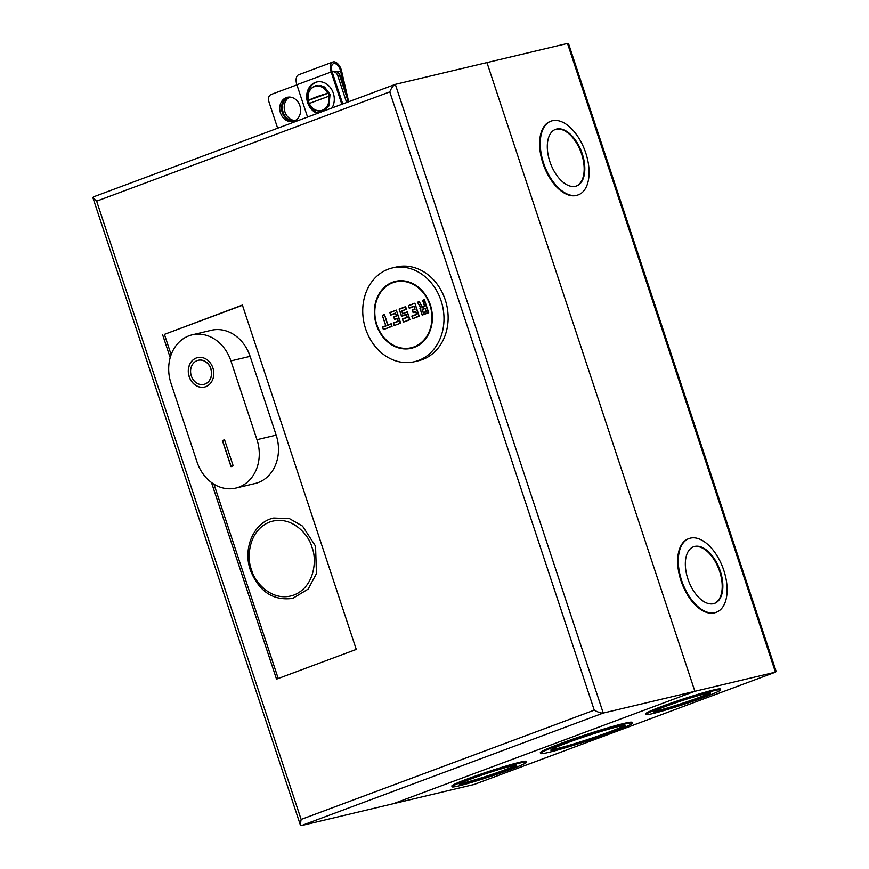 <?xml version="1.0" encoding="UTF-8"?>
<svg xmlns="http://www.w3.org/2000/svg" width="869" height="869" viewBox="0 0 869 869"><rect width="100%" height="100%" fill="white"/><g stroke="black" fill="none" stroke-linecap="round" stroke-linejoin="round"><path stroke-width="1.3" d="M342.744 103.943L332.088 71.747A7.593 4.171 -110.4 0 1 333.522 63.654A7.593 4.171 -110.4 0 1 333.794 63.578A7.593 4.171 -110.4 0 1 340.594 71.019L337.65 72.116M348.393 100.608L341.615 71.084A9.353 5.138 69.6 0 0 333.24 61.905A9.353 5.138 69.6 0 0 332.903 62.003A9.353 5.138 69.6 0 0 331.143 71.975L341.832 104.28M317.381 113.394A16.381 13.654 76.6 0 1 307.659 102.705A16.381 13.654 76.6 0 1 316.696 81.99A16.381 13.654 76.6 0 1 333.305 93.146A16.381 13.654 76.6 0 1 332.012 107.941M317.174 81.892A16.381 13.654 -103.4 0 0 308.604 102.477A16.381 13.654 -103.4 0 0 318.163 113.111M345.091 90.626L340.594 71.019M298.969 74.68A9.353 5.138 69.6 0 0 298.632 74.777A9.353 5.138 69.6 0 0 296.872 84.749L307.561 117.054M333.131 71.53L332.099 71.758A5.507 4.595 76.6 0 1 332.11 71.769A5.507 4.595 76.6 0 1 337.693 75.516L346.622 102.499M320.129 85.368L324.593 87.019L330.014 94.297L329.047 105.812L325.81 109.288M328.286 93.168L308.245 100.511A12.47 10.406 76.6 0 1 314.524 86.585A12.47 10.406 76.6 0 1 327.624 93.287L328.286 93.168L328.83 94.58L329.232 96.046L328.623 96.307A12.47 10.406 76.6 0 1 322.345 110.233A12.47 10.406 76.6 0 1 309.245 103.53L308.245 100.511C312.677 98.11 319.14 95.709 327.624 93.287M328.623 96.307L309.255 103.487L329.232 96.046M299.87 105.736A12.383 10.33 76.6 0 1 293.038 121.399A12.383 10.33 76.6 0 1 280.481 112.959A12.383 10.33 76.6 0 1 287.313 97.295A12.383 10.33 76.6 0 1 299.87 105.736M293.918 121.139A12.383 10.33 76.6 0 1 282.251 112.546A12.383 10.33 76.6 0 1 288.215 97.132M171.139 354.715L164.415 334.369L242.462 305.28M278.221 678.515L213.959 484.196M211.493 482.534L276.527 679.145L356.268 649.425L242.386 305.073L164.415 334.369M162.633 334.793L170.194 357.648M348.328 101.869L339.475 75.092A5.507 4.595 -103.4 0 0 333.892 71.345L332.11 71.769M389.779 91.886L96.655 201.152L301.119 819.424L594.255 710.158L389.779 91.886C391.528 87.726 393.375 85.216 395.33 84.358L567.5 43.45L568.706 44.189L776.06 671.172L775.615 672.106L694.885 691.3L486.955 62.59L694.885 691.3L393.125 803.782L694.885 691.3L603.249 713.069L395.33 84.358L93.57 196.839M594.255 710.158C598.089 712.287 601.087 713.264 603.249 713.069L301.5 825.55L474.105 784.479M301.119 819.424L300.294 824.811L301.5 825.55M96.655 201.152L92.94 197.828L93.385 196.894M277.645 128.21L268.727 101.228A5.507 4.595 76.6 0 1 271.313 94.406L296.916 84.858M212.883 367.924A15.142 12.622 76.6 0 1 204.53 387.063A15.142 12.622 76.6 0 1 189.181 376.755A15.142 12.622 76.6 0 1 197.535 357.615A15.142 12.622 76.6 0 1 212.883 367.924M197.611 357.593A15.142 12.622 -103.4 0 0 189.323 376.722A15.142 12.622 -103.4 0 0 204.606 387.042M198.241 360.266A12.383 10.33 76.6 0 1 198.317 360.255A12.383 10.33 76.6 0 1 210.885 368.684A12.383 10.33 76.6 0 1 204.041 384.348A12.383 10.33 76.6 0 1 203.965 384.37M191.332 375.951A12.383 10.33 76.6 0 1 198.175 360.287A12.383 10.33 76.6 0 1 210.732 368.717A12.383 10.33 76.6 0 1 203.9 384.391A12.383 10.33 76.6 0 1 191.332 375.951M224.539 439.768L233.174 465.849L231.013 466.653L222.388 440.561L224.539 439.768L222.388 440.561M197.046 462.026A38.258 31.903 -103.4 0 0 235.847 488.085A38.258 31.903 -103.4 0 0 256.963 439.692L230.904 360.907A38.258 31.903 -103.4 0 0 192.103 334.858A38.258 31.903 -103.4 0 0 170.987 383.24L197.046 462.026M222.54 440.529L231.154 466.599M230.904 360.907L250.12 356.344L276.179 435.13L256.963 439.692M235.847 488.085L255.062 483.512A38.258 31.903 -103.4 0 0 276.179 435.13M250.12 356.344A38.258 31.903 -103.4 0 0 211.319 330.296L192.103 334.858M414.502 361.689L418.641 360.7A48.164 40.159 -103.4 0 0 445.221 299.783A48.164 40.159 -103.4 0 0 396.373 266.989L392.234 267.967A48.164 40.159 76.6 0 1 441.083 300.772A48.164 40.159 76.6 0 1 414.502 361.689A48.164 40.159 76.6 0 1 365.643 328.895A48.164 40.159 76.6 0 1 392.234 267.967M410.939 347.828A34.402 28.688 -103.4 0 0 413.655 347.622M430.307 304.791A34.402 28.688 76.6 0 1 411.319 348.295A34.402 28.688 76.6 0 1 376.429 324.876A34.402 28.688 76.6 0 1 395.417 281.36A34.402 28.688 76.6 0 1 430.307 304.791M397.806 280.915A34.402 28.688 -103.4 0 0 395.297 281.958M315.556 546.156L316.446 573.649L308.137 589.128L292.766 598.372C273.181 600.979 259.071 591.626 250.435 570.325C242.527 548.317 253.878 522.095 273.681 518.043L289.507 518.674L302.531 526.103L315.556 546.156M400.75 280.709A33.848 28.232 -103.4 0 0 399.24 281.013L395.547 281.893A33.848 28.232 -103.4 0 0 376.853 324.713A33.848 28.232 -103.4 0 0 411.189 347.763A33.848 28.232 -103.4 0 0 429.883 304.943A33.848 28.232 -103.4 0 0 395.547 281.893M391.191 323.768L392.049 326.375L383.435 329.59L382.566 326.983L385.955 325.994L382.349 315.338L384.489 314.545L387.954 324.973L391.169 323.768L387.954 324.973M383.37 329.416L382.61 327.124M382.556 326.983L385.76 325.788L382.393 315.48M395.46 313.383L390.757 315.132M390.702 314.958L389.942 312.666M394.58 319.51L393.744 316.989L396.514 316.197L395.482 313.057L390.735 314.828L389.899 312.525L396.34 310.124M389.888 312.525L396.351 310.124L400.674 323.159L394.211 325.571L393.494 323.181L398.241 321.411L397.209 318.282L394.624 319.238L393.776 316.946L396.318 315.99L393.929 317.152M394.146 325.397L393.396 323.105M393.342 322.964L398.045 321.215L393.494 323.181M398.241 321.411L397.22 318.586M397.176 318.597L394.635 319.553M394.58 319.379L393.82 317.087M399.316 309.288L405.606 306.67L406.486 309.266L402.075 310.917L402.934 313.524L407.333 311.884L409.94 319.705L403.477 322.117L402.597 319.205L407.333 317.435L406.301 314.306L401.554 316.066L399.316 309.288L405.356 307.039L406.04 309.125L402.075 310.917M403.422 321.943L402.488 319.129M402.445 318.988L407.137 317.228L402.597 319.205M407.333 317.435L406.323 314.611M406.279 314.621L401.576 316.381M401.521 316.207L399.208 309.212M413.992 306.475L409.288 308.223M409.234 308.05L408.473 305.758M408.43 305.616L414.871 303.216L419.206 316.251L412.742 318.662L412.036 316.273L416.772 314.502L415.74 311.374L413.155 312.329L412.46 310.244L415.056 309.288L414.013 306.149L409.277 307.919L408.43 305.616L414.882 303.205L418.76 316.11L412.742 318.662M412.688 318.488L411.928 316.197M412.036 316.273L416.577 314.296L415.697 311.634M416.772 314.502L415.762 311.678M415.719 311.689L413.177 312.644M413.112 312.471L412.362 310.168M412.308 310.027L414.85 309.082L412.46 310.244M415.056 309.288L414.035 306.453M422.171 314.947L419.944 308.223M417.554 302.358L421.02 307.941L420.053 308.299L420.759 307.767L417.457 302.282M421.02 307.941L417.478 302.238L419.184 301.608L422.519 307.105L424.593 306.333L422.703 300.457M422.66 300.316L424.354 299.675L422.649 300.316L424.105 300.044L428.243 312.568L422.215 314.817L420.053 308.299M424.376 299.675L428.689 312.721L422.225 315.121M411.189 347.763L414.882 346.883A33.848 28.232 -103.4 0 0 416.37 346.481M382.338 315.338L384.5 314.535L387.683 325.343L390.909 324.137L391.604 326.233L383.435 329.59M384.5 314.535L382.501 315.556M395.504 313.372L396.514 316.197M394.211 325.571L400.674 323.159M390.051 312.742L396.362 310.114L400.229 323.018M402.934 313.524L407.344 311.884L409.495 319.564L403.477 322.117M405.627 306.659L399.153 309.071M407.355 311.884L402.662 313.905L401.619 310.776M414.893 303.205L408.582 305.834M422.519 307.105L424.789 306.529L422.812 300.533M417.478 302.249L419.195 301.608L422.291 307.463L424.789 306.529M419.206 301.597L417.707 302.434M423.551 312.579L426.103 311.623L423.29 312.949L422.084 309.299L425.093 308.18L426.299 311.83L423.29 312.949L422.53 309.451L425.071 308.495M426.299 311.83L425.115 308.484M294.352 120.965A12.383 10.33 76.6 0 1 283.164 112.329A12.383 10.33 76.6 0 1 288.682 97.089M295.199 120.563A12.383 10.33 76.6 0 1 284.934 111.905A12.383 10.33 76.6 0 1 289.616 97.067M540.583 753.456L540.322 752.673A48.24 2.737 -18.3 0 1 572.15 739.389A48.24 2.737 -18.3 0 1 623.909 723.442A48.24 2.737 -18.3 0 1 631.926 722.378L632.187 723.16A48.24 2.737 -18.3 0 1 600.36 736.456A48.24 2.737 -18.3 0 1 548.6 752.391A48.24 2.737 -18.3 0 1 540.583 753.456A48.24 2.737 -18.3 0 1 572.41 740.171A48.24 2.737 -18.3 0 1 624.17 724.225A48.24 2.737 -18.3 0 1 632.187 723.16M646.069 714.492L645.808 713.71A39.301 2.238 -18.3 0 1 671.737 702.88A39.301 2.238 -18.3 0 1 713.894 689.899A39.301 2.238 -18.3 0 1 720.434 689.03L720.683 689.823A39.301 2.238 -18.3 0 1 694.755 700.642A39.301 2.238 -18.3 0 1 652.597 713.634A39.301 2.238 -18.3 0 1 646.069 714.492A39.301 2.238 -18.3 0 1 671.998 703.662A39.301 2.238 -18.3 0 1 714.155 690.681A39.301 2.238 -18.3 0 1 720.683 689.823M452.086 786.803L451.826 786.021A39.301 2.238 -18.3 0 1 477.754 775.191A39.301 2.238 -18.3 0 1 519.912 762.211A39.301 2.238 -18.3 0 1 526.44 761.342L526.701 762.124A39.301 2.238 -18.3 0 1 500.772 772.954A39.301 2.238 -18.3 0 1 458.615 785.945A39.301 2.238 -18.3 0 1 452.086 786.803A39.301 2.238 -18.3 0 1 478.015 775.974A39.301 2.238 -18.3 0 1 520.173 762.993A39.301 2.238 -18.3 0 1 526.701 762.124M578.07 194.928A39.301 21.573 -110.4 0 1 577.744 195.058A39.301 21.573 -110.4 0 1 576.343 195.482A39.301 21.573 -110.4 0 1 543.353 164.513A39.301 21.573 -110.4 0 1 550.294 121.41A39.301 21.573 -110.4 0 1 550.62 121.291M576.983 195.243A39.301 21.573 -110.4 0 1 543.994 164.274A39.301 21.573 -110.4 0 1 550.946 121.171A39.301 21.573 -110.4 0 1 552.347 120.748A39.301 21.573 -110.4 0 1 585.337 151.717A39.301 21.573 -110.4 0 1 578.396 194.819A39.301 21.573 -110.4 0 1 576.983 195.243M716.11 612.33A39.301 21.573 -110.4 0 1 715.784 612.46A39.301 21.573 -110.4 0 1 714.383 612.884A39.301 21.573 -110.4 0 1 681.394 581.915A39.301 21.573 -110.4 0 1 688.335 538.813A39.301 21.573 -110.4 0 1 688.661 538.693M715.024 612.645A39.301 21.573 -110.4 0 1 682.035 581.676A39.301 21.573 -110.4 0 1 688.987 538.574A39.301 21.573 -110.4 0 1 690.388 538.139A39.301 21.573 -110.4 0 1 723.377 569.119A39.301 21.573 -110.4 0 1 716.436 612.211A39.301 21.573 -110.4 0 1 715.024 612.645M618.63 726.506A39.127 2.227 -18.3 0 1 625.126 725.648A39.127 2.227 -18.3 0 1 599.317 736.434A39.127 2.227 -18.3 0 1 557.333 749.36A39.127 2.227 -18.3 0 1 550.827 750.219A39.127 2.227 -18.3 0 1 576.647 739.432A39.127 2.227 -18.3 0 1 618.63 726.506M551.337 749.621A39.127 2.227 161.7 0 0 557.072 748.578A39.127 2.227 161.7 0 0 595.71 736.803A39.127 2.227 161.7 0 0 624.355 725.463M705.661 693.668A30.198 1.716 -18.3 0 1 710.679 693.006A30.198 1.716 -18.3 0 1 690.757 701.326A30.198 1.716 -18.3 0 1 658.354 711.298A30.198 1.716 -18.3 0 1 653.336 711.961A30.198 1.716 -18.3 0 1 673.258 703.64A30.198 1.716 -18.3 0 1 705.661 693.668M654.053 711.298A30.198 1.716 161.7 0 0 658.105 710.516A30.198 1.716 161.7 0 0 687.129 701.707A30.198 1.716 161.7 0 0 709.712 692.886M511.667 765.98A30.198 1.716 -18.3 0 1 516.686 765.317A30.198 1.716 -18.3 0 1 496.764 773.638A30.198 1.716 -18.3 0 1 464.372 783.61A30.198 1.716 -18.3 0 1 459.353 784.272A30.198 1.716 -18.3 0 1 479.275 775.952A30.198 1.716 -18.3 0 1 511.667 765.98M460.059 783.61A30.198 1.716 161.7 0 0 464.111 782.828A30.198 1.716 161.7 0 0 493.136 774.018A30.198 1.716 161.7 0 0 515.719 765.198M556.594 129.046A30.198 16.576 -110.4 0 1 581.937 152.835A30.198 16.576 -110.4 0 1 576.603 185.955A30.198 16.576 -110.4 0 1 575.517 186.281A30.198 16.576 -110.4 0 1 550.175 162.492A30.198 16.576 -110.4 0 1 555.508 129.372A30.198 16.576 -110.4 0 1 556.594 129.046M576.277 186.075A30.198 16.576 69.6 0 0 581.187 152.781A30.198 16.576 69.6 0 0 555.943 129.285A30.198 16.576 69.6 0 0 555.193 129.503M694.635 546.438A30.198 16.576 -110.4 0 1 719.977 570.238A30.198 16.576 -110.4 0 1 714.644 603.358A30.198 16.576 -110.4 0 1 713.558 603.683A30.198 16.576 -110.4 0 1 688.215 579.884A30.198 16.576 -110.4 0 1 693.549 546.764A30.198 16.576 -110.4 0 1 694.635 546.438M714.318 603.466A30.198 16.576 69.6 0 0 719.228 570.183A30.198 16.576 69.6 0 0 693.983 546.677A30.198 16.576 69.6 0 0 693.234 546.894M348.751 101.706L340.007 75.255A5.507 4.595 -103.4 0 0 336.249 71.519M331.143 71.975L296.872 84.749M337.693 75.516L339.475 75.092M251.575 569.814C246.829 559.582 247.502 530.861 269.672 522.041C292.169 514.209 309.603 536.184 311.928 547.318C316.674 557.55 316.001 586.26 293.831 595.08C271.334 602.912 253.9 580.948 251.575 569.814M382.718 327.189L385.955 325.994M567.5 43.45L775.43 672.161L473.67 784.642M298.632 74.777L332.903 62.003M324.593 87.019L316.338 85.466C309.864 87.812 307.159 92.842 308.245 100.554M329.047 105.812L322.377 110.906C316.609 111.797 312.232 109.331 309.234 103.52M92.94 197.828L300.294 824.811M385.771 325.821L382.317 315.393M383.37 329.547L382.534 327.026M390.692 315.099L389.866 312.579M396.329 316.023L395.438 313.329M398.056 321.248L397.166 318.554M394.146 325.538L393.309 323.007M401.521 316.338L399.132 309.125M407.148 317.272L406.257 314.567M403.412 322.084L402.412 319.032M409.234 308.191L408.397 305.671M414.871 309.114L413.97 306.42M413.112 312.601L412.275 310.081M411.873 316.055L416.577 314.296M412.688 318.619L411.852 316.099M419.89 308.082L420.759 307.756M422.171 315.089L419.868 308.126M424.604 306.366L422.627 300.359M426.114 311.656L425.05 308.441M550.294 121.41L550.946 121.171M688.335 538.813L688.987 538.574M775.615 672.106L473.877 784.577M577.744 195.058L578.396 194.819M715.784 612.46L716.436 612.211"/></g></svg>
